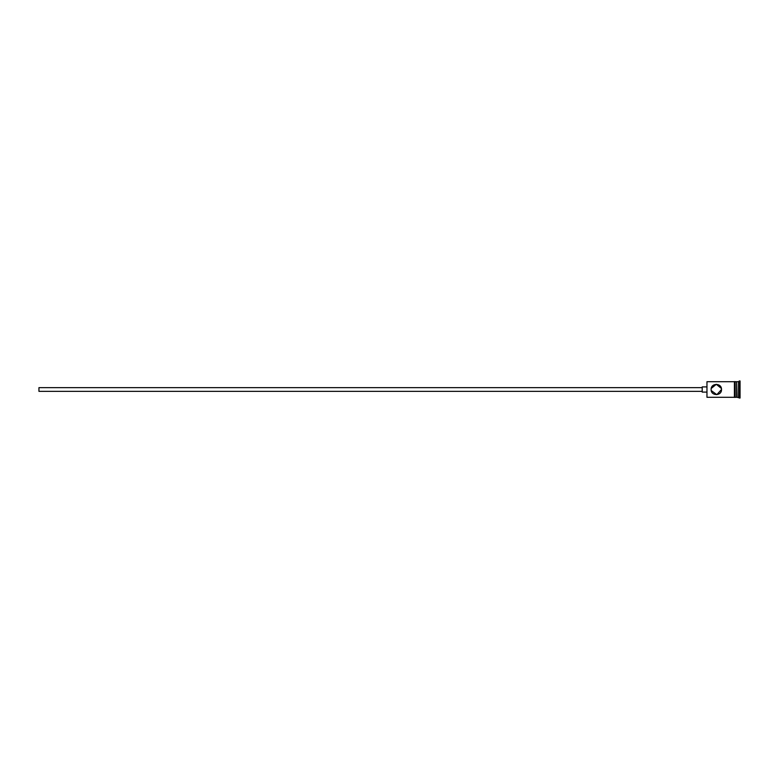 <?xml version="1.0" encoding="UTF-8"?>
<svg xmlns="http://www.w3.org/2000/svg" width="779" height="779" viewBox="0 0 779 779"><rect width="100%" height="100%" fill="white"/><g stroke="black" fill="none" stroke-linecap="round" stroke-linejoin="round"><path stroke-width="1.17" d="M706.962 397.29L706.962 381.71L706.962 397.29L734.412 397.29M711.12 389.5C711.354 387.582 711.354 387.582 711.12 389.5C711.354 387.582 711.354 387.582 711.12 389.5C710.799 396.209 721.812 396.209 721.5 389.5C721.812 382.781 710.799 382.801 711.12 389.5C711.354 391.418 711.354 391.418 711.12 389.5C711.354 391.418 711.354 391.418 711.12 389.5C711.354 391.418 711.354 391.418 711.12 389.5M702.21 391.35L38.95 391.35L38.95 387.65L702.21 387.65M706.66 392.1L702.21 392.1L702.21 386.9L706.66 386.9M711.227 388.448L716.31 384.31L721.393 388.458M736.642 382.158L737.08 397.29L740.05 398.03L740.05 380.97L739.31 380.97L739.31 398.03M737.08 381.71L738.57 381.71L738.57 397.29M721.5 389.5L716.836 394.671L711.227 390.552M735.152 381.71L736.642 381.71L736.642 397.29L735.152 397.29M734.412 397.368L734.412 381.632L735.152 381.632L735.152 397.368L734.412 397.368M706.962 381.71L734.412 381.71M738.57 381.71L739.31 380.97"/></g></svg>
